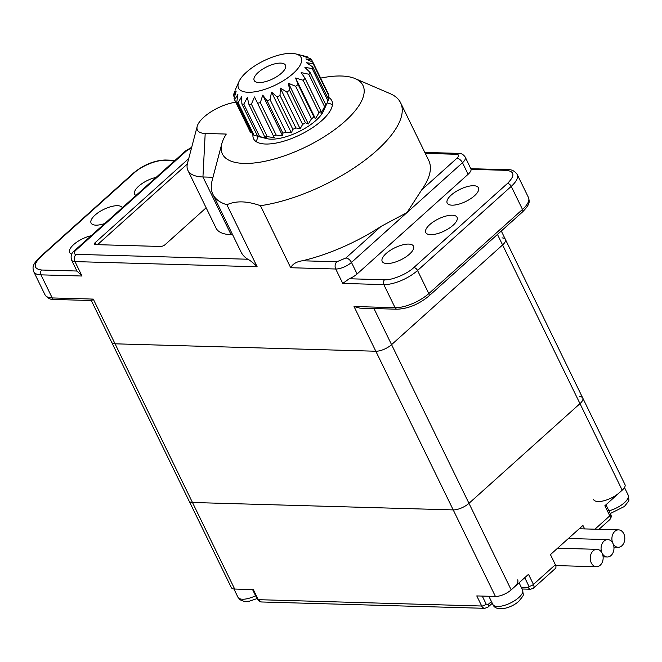<?xml version="1.0" encoding="UTF-8"?>
<svg xmlns="http://www.w3.org/2000/svg" width="662" height="662" viewBox="0 0 662 662"><rect width="100%" height="100%" fill="white"/><g stroke="black" fill="none" stroke-linecap="round" stroke-linejoin="round"><path stroke-width="0.99" d="M513.886 587.451A16.533 6.388 -26 0 0 517.667 579.887M593.557 499.545A16.533 6.388 -26 0 0 604.216 500.687A16.533 6.388 -26 0 0 619.491 492.611M258.991 82.56A17.402 6.728 -26 0 0 277.51 76.188A17.402 6.728 -26 0 0 285.463 65.199A17.402 6.728 -26 0 0 280.655 63.105A17.402 6.728 -26 0 0 262.127 69.477A17.402 6.728 -26 0 0 254.183 80.458A17.402 6.728 -26 0 0 258.991 82.56M258.246 136.513L257.609 137.936A43.502 16.815 -26 0 0 256.484 141.842M291.487 53.374A34.805 13.447 -26 0 0 238.949 81.616A34.805 13.447 -26 0 0 248.159 92.283A34.805 13.447 -26 0 0 290.825 75.468A34.805 13.447 -26 0 0 295.757 53.912A34.805 13.447 -26 0 0 291.487 53.374M236.797 101.956A43.502 16.815 -26 0 0 238.113 102.701L253.951 135.172A43.502 16.815 154 0 1 252.636 134.427L236.797 101.956L237.881 94.426L234.621 99.788A43.502 16.815 -26 0 1 234.24 99.11A43.502 16.815 -26 0 1 234.034 98.638L236.177 91.108L233.554 95.634A43.502 16.815 -26 0 1 233.736 94.153L235.093 90.702M241.862 103.901A43.502 16.815 -26 0 0 243.823 104.199L259.661 136.662A43.502 16.815 154 0 1 257.7 136.364L241.862 103.901L241.68 96.586L238.113 102.701M248.904 104.339A43.502 16.815 -26 0 0 251.386 104.166L267.225 136.637A43.502 16.815 154 0 1 264.742 136.811L248.904 104.339L247.348 97.446L243.823 104.199M257.7 136.364L266.769 138.631A34.805 13.447 -26 0 0 316.014 120.376A34.805 13.447 -26 0 0 323.553 110.935L327.996 100.996L312.158 68.525L304.892 67.408L310.048 72.423L325.886 104.894L324.752 108.129L326.978 103.28M315.443 118.721L318.985 112.747L303.146 80.276L295.583 78L298.115 84.496L313.953 116.967L315.443 118.721L295.583 78M313.953 116.967A43.502 16.815 154 0 1 311.488 118.788L295.657 86.317L288.466 83.263L289.592 90.305L305.43 122.776L308.327 123.984L311.488 118.788M305.43 122.776A43.502 16.815 154 0 1 302.6 124.439L286.762 91.968L280.274 88.071L280.051 95.469L295.889 127.94L300.134 128.792L302.6 124.439M295.889 127.94A43.502 16.815 154 0 1 292.861 129.338L277.022 96.867L271.519 92.109L270.088 99.664L285.926 132.135L291.379 132.83L292.861 129.338M285.926 132.135A43.502 16.815 154 0 1 282.889 133.178L267.059 100.707L262.748 95.138L260.332 102.627L276.162 135.098L282.616 135.859L282.889 133.178M276.162 135.098A43.502 16.815 154 0 1 273.323 135.718L254.522 96.95L251.386 104.166M267.225 136.637L274.382 137.671L273.323 135.718M259.661 136.662L267.208 138.168L264.742 136.811M253.951 135.172L257.634 136.24M234.621 99.788L250.451 132.259L251.858 132.83M250.451 132.259A43.502 16.815 154 0 1 250.07 131.581L234.24 99.11M332.415 104.803A43.502 16.815 -26 0 0 328.642 103.289L327.144 102.916M257.485 103.255A43.502 16.815 -26 0 0 260.332 102.627M267.059 100.707A43.502 16.815 -26 0 0 270.088 99.664M277.022 96.867A43.502 16.815 -26 0 0 280.051 95.469M286.762 91.968A43.502 16.815 -26 0 0 289.592 90.305M295.657 86.317A43.502 16.815 -26 0 0 298.115 84.496M303.146 80.276A43.502 16.815 -26 0 0 305.083 78.414L320.913 110.877L321.037 113.318L324.603 106.69L308.765 74.218L301.177 72.597L305.083 78.414M308.765 74.218A43.502 16.815 -26 0 0 310.048 72.423M312.158 68.525A43.502 16.815 -26 0 0 312.712 66.92L328.551 99.383A43.502 16.815 154 0 1 327.996 100.996M313.109 63.56A43.502 16.815 -26 0 0 312.903 62.236L328.741 94.699A43.502 16.815 154 0 1 328.948 96.023L313.109 63.56L306.498 62.749L312.712 66.92M312.82 62.195L311.562 59.621L305.894 58.926L312.903 62.236M311.562 59.621A43.502 16.815 -26 0 0 310.602 58.67L303.122 56.162L307.615 56.973A43.502 16.815 -26 0 0 305.968 56.452L295.757 53.912M328.112 98.489L328.948 96.023M325.886 104.894A43.502 16.815 154 0 1 324.603 106.69M320.913 110.877A43.502 16.815 154 0 1 318.985 112.747M233.554 95.634L234.389 97.339M308.004 57.776L307.615 56.973M282.616 135.859L262.748 95.138M291.379 132.83L271.519 92.109M300.134 128.792L280.274 88.071M308.327 123.984L288.466 83.263M501.291 231.005L505.379 239.379A12.181 4.708 154 0 1 502.59 244.948A12.181 4.708 -26 0 0 505.379 239.379L582.767 398.052A12.181 4.708 154 0 1 579.986 403.63A12.181 4.708 -26 0 0 582.767 398.052A12.181 4.708 -26 0 0 579.407 396.588M505.379 239.379A12.181 4.708 -26 0 0 502.011 237.906M91.124 299.878C91.215 300.879 91.935 300.622 93.268 299.1L115.072 343.818A12.181 4.708 154 0 1 111.713 342.353A12.181 4.708 -26 0 0 115.072 343.818L375.826 351.232L453.222 509.906A12.181 4.708 -26 0 0 468.969 503.327L579.986 403.63L502.59 244.948L391.573 344.654A12.181 4.708 154 0 1 375.826 351.232A12.181 4.708 -26 0 0 391.573 344.654L468.969 503.327A12.181 4.708 154 0 1 453.222 509.906L192.468 502.491A12.181 4.708 154 0 1 189.1 501.026A12.181 4.708 -26 0 0 192.468 502.491L234.679 589.048L253.339 589.577L258.263 599.673L481.704 606.02L476.772 595.924L495.433 596.454L453.222 509.906L192.468 502.491L115.072 343.818L375.826 351.232L354.021 306.514L359.979 308.161L397.134 309.212C408.173 308.707 418.723 304.338 428.802 296.104A3.484 1.903 -131.9 0 0 428.811 293.58A26.099 10.087 154 0 1 395.065 307.681L383.811 284.594L342.759 283.427L335.725 269.004L290.692 267.729L260.439 205.7C247.125 200.942 235.945 200.627 226.892 204.748A104.406 40.349 154 0 1 212.916 194.33A104.406 40.349 154 0 1 212.13 180.536L221.828 143.654A78.182 30.212 -26 0 0 262.119 161.826A78.182 30.212 -26 0 0 345.084 121.204A78.182 30.212 -26 0 0 355.18 78.621A78.182 30.212 -26 0 0 320.64 78.108M594.915 529.203L609.793 515.839L604.869 505.743L622.197 490.178L579.986 403.63L468.969 503.327L511.18 589.875A12.181 4.708 154 0 1 495.433 596.454M511.18 589.875L528.508 574.318L533.431 584.414A3.484 1.349 154 0 1 528.938 586.292L524.743 577.694M521.383 587.5L528.475 587.699L528.938 586.292M482.267 596.081L486.198 604.141L487.985 604.613L491.436 601.518M234.679 589.048A12.181 4.708 154 0 1 231.311 587.575L91.306 300.523M528.475 587.699A3.484 2.582 91.6 0 0 530.543 589.238L533.423 588.195L555.36 568.501A5.222 2.863 -131.9 0 0 555.368 564.719L550.445 554.615L582.932 525.438L584.629 528.913M582.767 398.052L624.986 484.609A12.181 4.708 154 0 1 622.197 490.178M355.18 78.621L390.216 93.681A104.406 40.349 154 0 1 400.601 102.792A104.406 40.349 154 0 1 376.728 150.547A104.406 40.349 154 0 1 260.439 205.7M400.601 102.792L428.744 160.494A104.406 40.349 154 0 1 421.661 189.928L406.981 212.576L381.08 226.371A104.406 40.349 154 0 1 302.344 260.778C296.559 261.647 292.678 263.964 290.692 267.729M328.501 97.355A43.502 16.815 154 0 1 331.786 100.641A43.502 16.815 154 0 1 321.84 120.542A43.502 16.815 154 0 1 281.648 141.792A43.502 16.815 154 0 1 253.587 138.78A43.502 16.815 154 0 1 252.958 134.634M386.178 253.472A17.402 6.728 154 0 1 402.256 244.973A17.402 6.728 154 0 1 413.485 246.173A17.402 6.728 154 0 1 409.505 254.134A17.402 6.728 154 0 1 393.427 262.632A17.402 6.728 154 0 1 382.197 261.432A17.402 6.728 154 0 1 386.178 253.472M429.754 224.608A17.402 6.728 154 0 1 445.832 216.102A17.402 6.728 154 0 1 457.053 217.31A17.402 6.728 154 0 1 453.073 225.27A17.402 6.728 154 0 1 436.994 233.769A17.402 6.728 154 0 1 425.774 232.569A17.402 6.728 154 0 1 429.754 224.608M451.17 195.108A17.402 6.728 154 0 1 467.248 186.61A17.402 6.728 154 0 1 478.469 187.809A17.402 6.728 154 0 1 474.488 195.77A17.402 6.728 154 0 1 458.41 204.277A17.402 6.728 154 0 1 447.189 203.069A17.402 6.728 154 0 1 451.17 195.108M104.753 223.508A17.402 6.728 154 0 1 91.083 223.053A17.402 6.728 154 0 1 95.063 215.092A17.402 6.728 154 0 1 111.05 206.618A17.402 6.728 154 0 1 122.329 207.727M71.719 254.191A17.402 6.728 154 0 1 69.667 252.553A17.402 6.728 154 0 1 73.648 244.592A17.402 6.728 154 0 1 91.133 235.746M135.958 195.497A17.402 6.728 154 0 1 134.659 194.189A17.402 6.728 154 0 1 138.639 186.229A17.402 6.728 154 0 1 156.116 177.383M235.763 102.238A28.152 10.882 -26 0 0 197.202 126.343A28.152 10.882 -26 0 0 205.195 133.459L226.288 134.063A78.182 30.212 -26 0 0 221.828 143.654M212.998 177.259L202.944 176.969A54.383 21.018 154 0 1 187.917 170.415A54.383 21.018 154 0 1 187.503 163.224L197.202 126.343M191.566 147.775L186.8 150.622L75.782 250.327C73.449 252.677 73.565 254.018 76.113 254.349L247.77 259.231A104.406 40.349 154 0 1 241.059 252.032L212.916 194.33M247.77 259.231C250.112 260.332 253.232 262.847 257.146 266.769L74.971 261.598L82.005 276.021L40.961 274.854L52.215 297.933L93.268 299.1M226.892 204.748L257.146 266.769M497.468 234.439L502.59 244.948L391.573 344.654L373.964 308.55M349.238 278.76L384.572 279.769C391.664 280.456 407.279 273.952 413.808 267.556L507.497 183.415C515.061 175.753 514.697 171.392 506.422 170.341L471.087 169.331L465.278 157.159A12.181 4.708 -26 0 1 462.49 162.728L351.472 262.425L357.099 273.969A12.181 4.708 154 0 1 349.238 278.76L342.759 283.427M471.087 169.331A12.181 4.708 154 0 1 468.117 174.272L462.49 162.728A5.222 2.863 48.1 0 0 456.879 158.301C459.213 155.951 459.097 154.602 456.548 154.279L425.277 153.385M206.147 207.802L165.177 244.592A3.484 1.349 154 0 1 160.684 246.471L95.378 244.609A3.484 1.349 154 0 1 94.418 244.195A3.484 1.349 154 0 1 95.212 242.598L188.356 158.946A3.484 1.349 154 0 1 188.703 158.657M232.61 234.712L231.088 234.671A54.383 21.018 154 0 1 216.052 228.109L187.917 170.415M77.057 271.031L82.005 276.021M357.099 273.969L468.117 174.272M174.47 160.907L163.572 160.593C156.472 159.906 140.857 166.41 134.328 172.807L40.639 256.947C33.075 264.61 33.439 268.971 41.723 270.022L76.924 271.023M187.313 164.035L97.521 244.675M623.769 533.713A8.697 6.455 91.6 0 0 618.606 529.873A8.697 6.455 91.6 0 0 612.739 534.408A8.697 6.455 91.6 0 0 612.938 543.436A8.697 6.455 91.6 0 0 618.109 547.275A8.697 6.455 91.6 0 0 623.968 542.741A8.697 6.455 91.6 0 0 623.769 533.713M612.938 543.436A8.697 6.455 91.6 0 0 607.774 539.604A8.697 6.455 91.6 0 0 601.907 544.139A8.697 6.455 91.6 0 0 602.106 553.167A8.697 6.455 91.6 0 0 607.277 556.999A8.697 6.455 91.6 0 0 613.136 552.464A8.697 6.455 91.6 0 0 612.938 543.436M602.106 553.167A8.697 6.455 91.6 0 0 596.942 549.328A8.697 6.455 91.6 0 0 591.075 553.862A8.697 6.455 91.6 0 0 591.274 562.89A8.697 6.455 91.6 0 0 596.445 566.722A8.697 6.455 91.6 0 0 602.304 562.195A8.697 6.455 91.6 0 0 602.106 553.167M255.59 595.742A16.533 6.388 154 0 1 237.956 597.232L233.934 588.99M519.082 582.783L522.591 589.983A16.533 6.388 154 0 1 518.809 597.546A16.533 6.388 154 0 1 503.542 605.622A16.533 6.388 154 0 1 492.876 604.48L488.87 596.272M624.489 487.538L628.197 495.143A16.533 6.388 154 0 1 624.415 502.706A16.533 6.388 154 0 1 608.924 510.841M486.198 604.141A3.484 1.349 154 0 1 481.704 606.02A5.222 3.873 91.6 0 0 484.799 608.32L487.977 607.137A3.484 1.903 -131.9 0 0 487.985 604.613M484.799 608.32L261.366 601.973A5.222 3.873 -88.4 0 1 258.263 599.673A3.484 1.349 154 0 1 257.303 599.251L252.57 589.552M533.423 588.195A5.222 2.863 -131.9 0 0 533.431 584.414L555.368 564.719M605.962 504.758L610.587 514.25A3.484 1.349 154 0 1 609.793 515.839A5.222 2.863 48.1 0 1 609.785 519.62L598.986 529.319M231.088 234.671L202.944 176.969L205.195 133.459M354.021 306.514L395.065 307.681A3.484 2.582 91.6 0 0 397.134 309.212M421.661 189.928L456.879 158.301M470.905 168.694L507.928 169.745A3.484 2.582 91.6 0 0 506.422 170.341M424.805 152.417L458.807 153.385A5.222 3.873 91.6 0 0 456.548 154.279M163.572 160.593A3.484 2.582 -88.4 0 1 165.078 160.005C154.039 160.502 143.48 164.871 133.41 173.105A3.484 1.903 48.1 0 1 134.328 172.807M91.447 300.523L54.284 299.464A3.484 2.582 -88.4 0 1 52.215 297.933A26.099 10.087 154 0 1 44.999 294.789L33.745 271.71A26.099 10.087 -26 0 0 40.961 274.854A3.484 2.582 -88.4 0 1 41.723 270.022M75.782 250.327A5.222 2.863 -131.9 0 0 74.401 250.774C71.397 252.983 70.462 256.103 71.604 260.125A12.181 4.708 -26 0 0 74.971 261.598A5.222 3.873 -88.4 0 1 76.113 254.349M302.344 260.778L336.867 261.763A5.222 3.873 91.6 0 0 335.725 269.004A12.181 4.708 -26 0 0 351.472 262.425A5.222 2.863 -131.9 0 0 345.862 257.998L381.08 226.371M384.572 279.769A3.484 2.582 91.6 0 0 383.811 284.594A26.099 10.087 -26 0 0 417.548 270.501A3.484 1.903 -131.9 0 0 413.808 267.556M336.867 261.763L345.862 257.998M74.401 250.774L185.418 151.068A5.222 2.863 48.1 0 1 186.8 150.622M96.205 244.634L95.212 242.598M507.497 183.415A3.484 1.903 48.1 0 1 511.238 186.37L417.548 270.501L428.811 293.58L522.5 209.449A3.484 1.903 48.1 0 1 522.492 211.972C530.32 203.929 529.617 202.018 528.466 197.508A26.099 10.087 154 0 1 522.5 209.449L511.238 186.37A26.099 10.087 -26 0 0 517.204 174.429C514.531 170.887 511.436 169.323 507.928 169.745M40.639 256.947A3.484 1.903 -131.9 0 0 39.72 257.245C31.892 265.288 32.595 267.191 33.745 271.71M256.988 598.614L249.351 601.204L244.013 601.377L240.091 599.797L237.956 597.232M522.591 589.983C523.237 596.661 524.974 593.442 518.801 601.328C514.837 604.803 509.997 607.178 504.279 608.452C497.956 609.321 494.158 607.989 492.876 604.48M628.197 495.143C628.842 501.829 630.572 498.602 624.407 506.488L610.248 513.547M238.949 81.616L235.49 89.362M522.111 588.998L530.543 589.238M487.977 607.137L492.288 603.272M261.366 601.973L257.303 599.251M610.587 514.25C611.638 515.872 611.365 517.667 609.785 519.62M175.157 160.287L165.078 160.005M71.604 260.125L77.305 271.809M458.807 153.385C461.257 153.245 463.408 154.503 465.278 157.159M185.418 151.068L191.699 147.27M428.802 296.104L522.492 211.972M133.41 173.105L39.72 257.245M54.284 299.464C50.775 299.886 47.681 298.33 44.999 294.789M528.466 197.508L517.204 174.429M618.606 529.873L579.242 528.756M618.109 547.275L613.939 547.151M607.774 539.604L568.41 538.487M607.277 556.999L603.107 556.883M596.942 549.328L557.578 548.21M596.445 566.722L555.716 565.571"/></g></svg>
